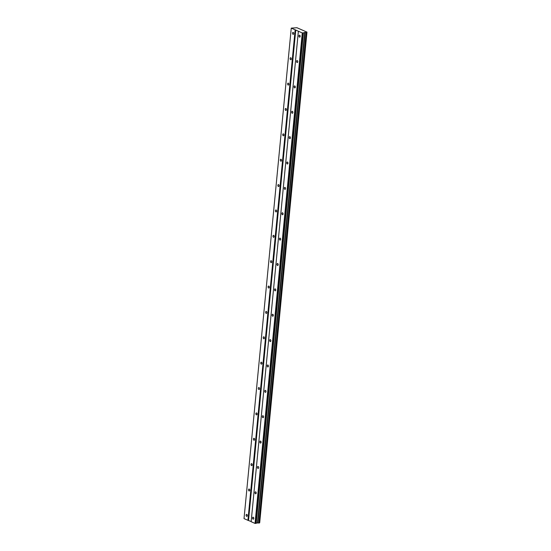 <?xml version="1.0" encoding="UTF-8"?>
<svg xmlns="http://www.w3.org/2000/svg" width="551" height="551" viewBox="0 0 551 551"><rect width="100%" height="100%" fill="white"/><g stroke="black" fill="none" stroke-linecap="round" stroke-linejoin="round"><path stroke-width="0.83" d="M293.731 33.618A0.992 0.606 -96.8 0 0 293.008 32.371A0.992 0.606 -96.8 0 0 292.526 33.088A0.992 0.606 -96.8 0 0 293.242 34.341A0.992 0.606 -96.8 0 0 293.731 33.618M247.316 515.64A0.992 0.606 -96.8 0 0 246.6 514.393A0.992 0.606 -96.8 0 0 246.111 515.109A0.992 0.606 -96.8 0 0 246.834 516.356A0.992 0.606 -96.8 0 0 247.316 515.64M249.761 490.266A0.992 0.606 -96.8 0 0 249.038 489.019A0.992 0.606 -96.8 0 0 248.549 489.743A0.992 0.606 -96.8 0 0 249.272 490.989A0.992 0.606 -96.8 0 0 249.761 490.266M252.206 464.899A0.992 0.606 -96.8 0 0 251.483 463.653A0.992 0.606 -96.8 0 0 250.994 464.369A0.992 0.606 -96.8 0 0 251.717 465.623A0.992 0.606 -96.8 0 0 252.206 464.899M254.645 439.533A0.992 0.606 -96.8 0 0 253.928 438.279A0.992 0.606 -96.8 0 0 253.439 439.002A0.992 0.606 -96.8 0 0 254.163 440.249A0.992 0.606 -96.8 0 0 254.645 439.533M257.09 414.159A0.992 0.606 -96.8 0 0 256.367 412.913A0.992 0.606 -96.8 0 0 255.878 413.636A0.992 0.606 -96.8 0 0 256.601 414.882A0.992 0.606 -96.8 0 0 257.09 414.159M259.535 388.792A0.992 0.606 -96.8 0 0 258.812 387.539A0.992 0.606 -96.8 0 0 258.323 388.262A0.992 0.606 -96.8 0 0 259.046 389.509A0.992 0.606 -96.8 0 0 259.535 388.792M261.973 363.419A0.992 0.606 -96.8 0 0 261.257 362.172A0.992 0.606 -96.8 0 0 260.768 362.895A0.992 0.606 -96.8 0 0 261.491 364.142A0.992 0.606 -96.8 0 0 261.973 363.419M264.418 338.052A0.992 0.606 -96.8 0 0 263.695 336.806A0.992 0.606 -96.8 0 0 263.206 337.522A0.992 0.606 -96.8 0 0 263.929 338.775A0.992 0.606 -96.8 0 0 264.418 338.052M266.863 312.686A0.992 0.606 -96.8 0 0 266.14 311.432A0.992 0.606 -96.8 0 0 265.651 312.155A0.992 0.606 -96.8 0 0 266.374 313.402A0.992 0.606 -96.8 0 0 266.863 312.686M269.301 287.312A0.992 0.606 -96.8 0 0 268.585 286.065A0.992 0.606 -96.8 0 0 268.096 286.789A0.992 0.606 -96.8 0 0 268.819 288.035A0.992 0.606 -96.8 0 0 269.301 287.312M271.746 261.945A0.992 0.606 -96.8 0 0 271.023 260.692A0.992 0.606 -96.8 0 0 270.541 261.415A0.992 0.606 -96.8 0 0 271.257 262.662A0.992 0.606 -96.8 0 0 271.746 261.945M274.191 236.572A0.992 0.606 -96.8 0 0 273.468 235.325A0.992 0.606 -96.8 0 0 272.979 236.048A0.992 0.606 -96.8 0 0 273.702 237.295A0.992 0.606 -96.8 0 0 274.191 236.572M276.63 211.205A0.992 0.606 -96.8 0 0 275.913 209.959A0.992 0.606 -96.8 0 0 275.424 210.675A0.992 0.606 -96.8 0 0 276.147 211.928A0.992 0.606 -96.8 0 0 276.63 211.205M279.075 185.832A0.992 0.606 -96.8 0 0 278.351 184.585A0.992 0.606 -96.8 0 0 277.869 185.308A0.992 0.606 -96.8 0 0 278.586 186.555A0.992 0.606 -96.8 0 0 279.075 185.832M281.52 160.465A0.992 0.606 -96.8 0 0 280.796 159.218A0.992 0.606 -96.8 0 0 280.307 159.935A0.992 0.606 -96.8 0 0 281.031 161.188A0.992 0.606 -96.8 0 0 281.52 160.465M283.958 135.098A0.992 0.606 -96.8 0 0 283.242 133.845A0.992 0.606 -96.8 0 0 282.753 134.568A0.992 0.606 -96.8 0 0 283.476 135.815A0.992 0.606 -96.8 0 0 283.958 135.098M286.403 109.725A0.992 0.606 -96.8 0 0 285.68 108.478A0.992 0.606 -96.8 0 0 285.198 109.201A0.992 0.606 -96.8 0 0 285.914 110.448A0.992 0.606 -96.8 0 0 286.403 109.725M288.848 84.358A0.992 0.606 -96.8 0 0 288.125 83.111A0.992 0.606 -96.8 0 0 287.636 83.828A0.992 0.606 -96.8 0 0 288.359 85.081A0.992 0.606 -96.8 0 0 288.848 84.358M291.286 58.985A0.992 0.606 -96.8 0 0 290.57 57.738A0.992 0.606 -96.8 0 0 290.081 58.461A0.992 0.606 -96.8 0 0 290.804 59.708A0.992 0.606 -96.8 0 0 291.286 58.985M295.15 29.83L247.922 520.309L244.024 518.608L291.252 28.129L302.265 32.936L306.115 32.509L258.887 522.982L256.243 522.995M300.178 36.428A0.992 0.606 -96.8 0 0 299.462 35.181A0.992 0.606 -96.8 0 0 298.973 35.905A0.992 0.606 -96.8 0 0 299.696 37.151A0.992 0.606 -96.8 0 0 300.178 36.428M253.77 518.45A0.992 0.606 -96.8 0 0 253.047 517.203A0.992 0.606 -96.8 0 0 252.558 517.926A0.992 0.606 -96.8 0 0 253.281 519.173A0.992 0.606 -96.8 0 0 253.77 518.45M256.208 493.083A0.992 0.606 -96.8 0 0 255.492 491.836A0.992 0.606 -96.8 0 0 255.003 492.553A0.992 0.606 -96.8 0 0 255.726 493.799A0.992 0.606 -96.8 0 0 256.208 493.083M258.653 467.709A0.992 0.606 -96.8 0 0 257.93 466.463A0.992 0.606 -96.8 0 0 257.441 467.186A0.992 0.606 -96.8 0 0 258.164 468.433A0.992 0.606 -96.8 0 0 258.653 467.709M261.098 442.343A0.992 0.606 -96.8 0 0 260.375 441.096A0.992 0.606 -96.8 0 0 259.886 441.812A0.992 0.606 -96.8 0 0 260.609 443.066A0.992 0.606 -96.8 0 0 261.098 442.343M263.536 416.976A0.992 0.606 -96.8 0 0 262.82 415.723A0.992 0.606 -96.8 0 0 262.331 416.446A0.992 0.606 -96.8 0 0 263.054 417.692A0.992 0.606 -96.8 0 0 263.536 416.976M265.981 391.603A0.992 0.606 -96.8 0 0 265.258 390.356A0.992 0.606 -96.8 0 0 264.776 391.079A0.992 0.606 -96.8 0 0 265.492 392.326A0.992 0.606 -96.8 0 0 265.981 391.603M268.427 366.236A0.992 0.606 -96.8 0 0 267.703 364.989A0.992 0.606 -96.8 0 0 267.214 365.706A0.992 0.606 -96.8 0 0 267.938 366.952A0.992 0.606 -96.8 0 0 268.427 366.236M270.865 340.862A0.992 0.606 -96.8 0 0 270.148 339.616A0.992 0.606 -96.8 0 0 269.659 340.339A0.992 0.606 -96.8 0 0 270.383 341.586A0.992 0.606 -96.8 0 0 270.865 340.862M273.31 315.496A0.992 0.606 -96.8 0 0 272.587 314.249A0.992 0.606 -96.8 0 0 272.104 314.965A0.992 0.606 -96.8 0 0 272.821 316.219A0.992 0.606 -96.8 0 0 273.31 315.496M275.755 290.129A0.992 0.606 -96.8 0 0 275.032 288.876A0.992 0.606 -96.8 0 0 274.543 289.599A0.992 0.606 -96.8 0 0 275.266 290.845A0.992 0.606 -96.8 0 0 275.755 290.129M278.193 264.755A0.992 0.606 -96.8 0 0 277.477 263.509A0.992 0.606 -96.8 0 0 276.988 264.232A0.992 0.606 -96.8 0 0 277.711 265.479A0.992 0.606 -96.8 0 0 278.193 264.755M280.638 239.389A0.992 0.606 -96.8 0 0 279.915 238.135A0.992 0.606 -96.8 0 0 279.433 238.858A0.992 0.606 -96.8 0 0 280.149 240.105A0.992 0.606 -96.8 0 0 280.638 239.389M283.083 214.015A0.992 0.606 -96.8 0 0 282.36 212.769A0.992 0.606 -96.8 0 0 281.871 213.492A0.992 0.606 -96.8 0 0 282.594 214.738A0.992 0.606 -96.8 0 0 283.083 214.015M285.521 188.649A0.992 0.606 -96.8 0 0 284.805 187.402A0.992 0.606 -96.8 0 0 284.316 188.118A0.992 0.606 -96.8 0 0 285.039 189.372A0.992 0.606 -96.8 0 0 285.521 188.649M287.966 163.275A0.992 0.606 -96.8 0 0 287.243 162.028A0.992 0.606 -96.8 0 0 286.761 162.752A0.992 0.606 -96.8 0 0 287.477 163.998A0.992 0.606 -96.8 0 0 287.966 163.275M290.411 137.908A0.992 0.606 -96.8 0 0 289.688 136.662A0.992 0.606 -96.8 0 0 289.199 137.385A0.992 0.606 -96.8 0 0 289.922 138.632A0.992 0.606 -96.8 0 0 290.411 137.908M292.85 112.542A0.992 0.606 -96.8 0 0 292.133 111.288A0.992 0.606 -96.8 0 0 291.644 112.011A0.992 0.606 -96.8 0 0 292.367 113.258A0.992 0.606 -96.8 0 0 292.85 112.542M295.295 87.168A0.992 0.606 -96.8 0 0 294.571 85.922A0.992 0.606 -96.8 0 0 294.089 86.645A0.992 0.606 -96.8 0 0 294.806 87.891A0.992 0.606 -96.8 0 0 295.295 87.168M297.74 61.802A0.992 0.606 -96.8 0 0 297.017 60.555A0.992 0.606 -96.8 0 0 296.528 61.271A0.992 0.606 -96.8 0 0 297.251 62.525A0.992 0.606 -96.8 0 0 297.74 61.802M291.252 28.129L296.948 27.729L306.976 32.103L306.335 32.53L258.887 522.982M306.976 32.103L259.617 522.685M306.824 32.413L259.597 522.885L259.108 523.002M303.436 32.874L256.208 523.347L255.037 523.409L251.146 521.714L298.373 31.235M251.16 521.528L247.922 520.309M295.763 29.906L248.535 520.385M306.935 32.185L259.707 522.665M302.265 32.936L255.037 523.409M255.347 523.45L302.575 32.97M304.703 32.371L257.475 522.851M257.847 522.885L305.075 32.406M259.569 522.947L306.797 32.475"/></g></svg>
